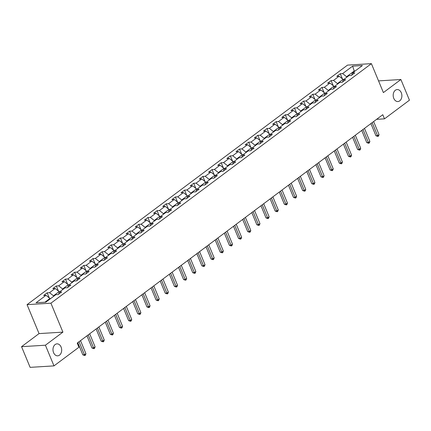 <?xml version="1.0" encoding="UTF-8"?>
<svg xmlns="http://www.w3.org/2000/svg" width="431" height="431" viewBox="0 0 431 431"><rect width="100%" height="100%" fill="white"/><g stroke="black" fill="none" stroke-linecap="round" stroke-linejoin="round"><path stroke-width="0.65" d="M61.089 347.036A5.996 4.342 -93.5 0 1 57.7 355.828A5.996 4.342 -93.5 0 1 53.573 352.65A5.996 4.342 -93.5 0 1 56.962 343.857A5.996 4.342 -93.5 0 1 61.089 347.036M401.293 92.746A5.996 4.342 -93.5 0 1 397.905 101.544A5.996 4.342 -93.5 0 1 393.778 98.365A5.996 4.342 -93.5 0 1 397.166 89.567A5.996 4.342 -93.5 0 1 401.293 92.746M21.55 346.68L45.417 345.209L62.915 332.129L39.049 333.599L21.55 346.68L30.116 367.357L53.983 365.887L78.932 347.235L77.224 343.098L382.782 114.705L384.495 118.843L409.45 100.186L400.884 79.514L378.542 80.888M39.049 333.599L27.056 304.652L347.531 65.113L371.398 63.643L50.923 303.187L27.056 304.652M352.628 66.132L342.645 73.593L340.291 73.733L336.767 76.368L339.122 76.222L333.486 80.435L331.132 80.581L327.608 83.215L329.963 83.07L324.322 87.283L321.968 87.428L318.444 90.063L320.799 89.917L315.163 94.13L312.809 94.276L309.286 96.91L311.64 96.765L306.005 100.978L303.65 101.123L300.127 103.752L302.481 103.612L296.846 107.825L294.492 107.971L290.968 110.6L293.322 110.455L287.687 114.668L285.333 114.813L281.809 117.447L284.164 117.302L278.523 121.515L276.169 121.661L272.645 124.295L275.005 124.15L269.364 128.363L267.01 128.508L263.486 131.143L265.841 130.997L260.205 135.21L257.851 135.356L254.328 137.99L256.682 137.845L251.047 142.058L248.692 142.203L245.169 144.832L247.523 144.687L241.888 148.9L239.534 149.045L236.01 151.68L238.365 151.534L232.724 155.747L230.369 155.893L226.851 158.527L229.206 158.382L223.565 162.595L221.211 162.74L217.687 165.375L220.042 165.229L214.406 169.442L212.052 169.588L208.529 172.222L210.883 172.077L205.248 176.29L202.893 176.435L199.37 179.064L201.724 178.924L196.089 183.137L193.734 183.277L190.211 185.912L192.565 185.766L186.93 189.979L184.576 190.125L181.052 192.759L183.407 192.614L177.766 196.827L175.412 196.972L171.888 199.607L174.243 199.461L168.607 203.674L166.253 203.82L162.729 206.454L165.084 206.309L159.448 210.522L157.094 210.667L153.571 213.302L155.925 213.156L150.29 217.369L147.935 217.515L144.412 220.144L146.766 219.999L141.131 224.212L138.777 224.357L135.253 226.992L137.608 226.846L131.967 231.059L129.612 231.205L126.089 233.839L128.443 233.694L122.808 237.907L120.454 238.052L116.93 240.687L119.285 240.541L113.649 244.754L111.295 244.9L107.772 247.534L110.126 247.389L104.491 251.602L102.136 251.747L98.613 254.376L100.967 254.231L95.332 258.449L92.977 258.589L89.454 261.224L91.808 261.078L86.168 265.291L83.813 265.437L80.295 268.071L82.65 267.926L77.009 272.139L74.655 272.284L71.131 274.919L73.486 274.773L67.85 278.986L65.496 279.132L61.972 281.766L64.327 281.621L58.691 285.834L56.337 285.979L52.814 288.608L55.168 288.468L49.533 292.681L47.178 292.827L43.655 295.456L46.009 295.31L36.026 302.772L45.831 302.169L55.814 294.707L58.169 294.562L61.692 291.932L59.338 292.078L64.973 287.86L67.328 287.719L70.851 285.085L68.497 285.23L74.132 281.017L76.486 280.872L80.01 278.237L77.655 278.383L83.291 274.17L85.645 274.024L89.169 271.39L86.814 271.535L92.449 267.322L94.804 267.177L98.327 264.542L95.973 264.688L101.614 260.475L103.968 260.329L107.486 257.7L105.132 257.84L110.772 253.627L113.127 253.487L116.65 250.853L114.296 250.998L119.931 246.785L122.285 246.64L125.809 244.005L123.455 244.151L129.09 239.938L131.444 239.792L134.968 237.158L132.613 237.303L138.249 233.09L140.603 232.945L144.126 230.31L141.772 230.456L147.407 226.243L149.762 226.097L153.285 223.463L150.931 223.608L156.572 219.395L158.926 219.25L162.449 216.621L160.095 216.766L165.73 212.553L168.085 212.408L171.608 209.773L169.254 209.919L174.889 205.706L177.243 205.56L180.767 202.926L178.412 203.071L184.048 198.858L186.402 198.713L189.926 196.078L187.571 196.224L193.207 192.01L195.561 191.865L199.084 189.231L196.73 189.376L202.371 185.163L204.725 185.018L208.248 182.388L205.894 182.528L211.529 178.315L213.884 178.175L217.407 175.541L215.053 175.686L220.688 171.473L223.042 171.328L226.566 168.693L224.212 168.839L229.847 164.626L232.201 164.48L235.725 161.846L233.37 161.991L239.006 157.778L241.36 157.633L244.883 154.998L242.529 155.144L248.17 150.931L250.524 150.785L254.048 148.156L251.693 148.296L257.329 144.083L259.683 143.938L263.206 141.309L260.852 141.454L266.487 137.241L268.842 137.096L272.365 134.461L270.011 134.607L275.646 130.394L278 130.248L281.524 127.614L279.169 127.759L284.805 123.546L287.159 123.401L290.683 120.766L288.328 120.912L293.969 116.699L296.323 116.553L299.841 113.919L297.487 114.064L303.128 109.851L305.482 109.706L309.005 107.077L306.651 107.222L312.286 103.004L314.641 102.864L318.164 100.229L315.81 100.375L321.445 96.161L323.8 96.016L327.323 93.382L324.969 93.527L330.604 89.314L332.958 89.169L336.482 86.534L334.127 86.679L339.763 82.466L342.117 82.321L345.64 79.687L343.286 79.832L348.927 75.619L351.281 75.473L354.805 72.844L352.45 72.984L362.428 65.528L352.628 66.132L354.228 71.034L346.594 76.74L346.793 77.214M53.676 296.302L53.482 295.828L59.117 291.615L59.322 292.11M58.573 294.26L59.338 292.078M49.533 292.681L53.482 295.828M55.168 288.468L59.117 291.615M62.84 289.46L62.64 288.98L68.276 284.767L68.481 285.263M67.732 287.412L68.497 285.23M58.691 285.834L62.64 288.98M64.327 281.621L68.276 284.767M71.999 282.612L71.799 282.138L77.44 277.92L77.645 278.415M76.89 280.565L77.655 278.383M67.85 278.986L71.799 282.138M73.486 274.773L77.44 277.92M81.157 275.765L80.958 275.29L86.599 271.077L86.803 271.573M86.055 273.723L86.814 271.535M77.009 272.139L80.958 275.29M82.65 267.926L86.599 271.077M90.316 268.917L90.122 268.443L95.757 264.23L95.962 264.726M95.213 266.875L95.973 264.688M86.168 265.291L90.122 268.443M91.808 261.078L95.757 264.23M99.475 262.07L99.281 261.595L104.916 257.382L105.121 257.878M104.372 260.028L105.132 257.84M95.332 258.449L99.281 261.595M100.967 254.231L104.916 257.382M108.639 255.227L108.44 254.748L114.075 250.535L114.28 251.031M113.531 253.18L114.296 250.998M104.491 251.602L108.44 254.748M110.126 247.389L114.075 250.535M117.798 248.38L117.598 247.9L123.239 243.687L123.444 244.183M122.69 246.333L123.455 244.151M113.649 244.754L117.598 247.9M119.285 240.541L123.239 243.687M126.956 241.532L126.757 241.058L132.398 236.845L132.603 237.336M131.854 239.491L132.613 237.303M122.808 237.907L126.757 241.058M128.443 233.694L132.398 236.845M136.115 234.685L135.921 234.211L141.557 229.998L141.761 230.493M141.012 232.643L141.772 230.456M131.967 231.059L135.921 234.211M137.608 226.846L141.557 229.998M145.274 227.837L145.08 227.363L150.715 223.15L150.92 223.646M150.171 225.796L150.931 223.608M141.131 224.212L145.08 227.363M146.766 219.999L150.715 223.15M154.438 220.99L154.239 220.516L159.874 216.303L160.079 216.798M159.33 218.948L160.095 216.766M150.29 217.369L154.239 220.516M155.925 213.156L159.874 216.303M163.597 214.148L163.397 213.668L169.033 209.455L169.243 209.951M168.489 212.1L169.254 209.919M159.448 210.522L163.397 213.668M165.084 206.309L169.033 209.455M172.756 207.3L172.556 206.826L178.197 202.613L178.402 203.103M177.647 205.253L178.412 203.071M168.607 203.674L172.556 206.826M174.243 199.461L178.197 202.613M181.914 200.453L181.72 199.979L187.356 195.766L187.56 196.261M186.812 198.411L187.571 196.224M177.766 196.827L181.72 199.979M183.407 192.614L187.356 195.766M191.073 193.605L190.879 193.131L196.514 188.918L196.719 189.414M195.97 191.563L196.73 189.376M186.93 189.979L190.879 193.131M192.565 185.766L196.514 188.918M200.237 186.758L200.038 186.284L205.673 182.071L205.878 182.566M205.129 184.716L205.894 182.528M196.089 183.137L200.038 186.284M201.724 178.924L205.673 182.071M209.396 179.916L209.197 179.436L214.832 175.223L215.037 175.719M214.288 177.868L215.053 175.686M205.248 176.29L209.197 179.436M210.883 172.077L214.832 175.223M218.555 173.068L218.355 172.589L223.996 168.376L224.201 168.871M223.447 171.021L224.212 168.839M214.406 169.442L218.355 172.589M220.042 165.229L223.996 168.376M227.713 166.221L227.52 165.746L233.155 161.533L233.36 162.029M232.611 164.179L233.37 161.991M223.565 162.595L227.52 165.746M229.206 158.382L233.155 161.533M236.872 159.373L236.678 158.899L242.314 154.686L242.518 155.182M241.769 157.331L242.529 155.144M232.724 155.747L236.678 158.899M238.365 151.534L242.314 154.686M246.031 152.526L245.837 152.051L251.472 147.838L251.677 148.334M250.928 150.484L251.693 148.296M241.888 148.9L245.837 152.051M247.523 144.687L251.472 147.838M255.195 145.678L254.996 145.204L260.631 140.991L260.836 141.487M260.087 143.636L260.852 141.454M251.047 142.058L254.996 145.204M256.682 137.845L260.631 140.991M264.354 138.836L264.155 138.356L269.795 134.143L270 134.639M269.246 136.789L270.011 134.607M260.205 135.21L264.155 138.356M265.841 130.997L269.795 134.143M273.513 131.988L273.313 131.514L278.954 127.301L279.159 127.791M278.41 129.941L279.169 127.759M269.364 128.363L273.313 131.514M275.005 124.15L278.954 127.301M282.671 125.141L282.477 124.667L288.113 120.454L288.317 120.949M287.569 123.099L288.328 120.912M278.523 121.515L282.477 124.667M284.164 117.302L288.113 120.454M291.83 118.293L291.636 117.819L297.271 113.606L297.476 114.102M296.727 116.251L297.487 114.064M287.687 114.668L291.636 117.819M293.322 110.455L297.271 113.606M300.994 111.446L300.795 110.972L306.43 106.759L306.635 107.254M305.886 109.404L306.651 107.222M296.846 107.825L300.795 110.972M302.481 103.612L306.43 106.759M310.153 104.604L309.954 104.124L315.594 99.911L315.799 100.407M315.045 102.556L315.81 100.375M306.005 100.978L309.954 104.124M311.64 96.765L315.594 99.911M319.312 97.756L319.112 97.282L324.753 93.064L324.958 93.559M324.209 95.709L324.969 93.527M315.163 94.13L319.112 97.282M320.799 89.917L324.753 93.064M328.47 90.909L328.277 90.435L333.912 86.222L334.117 86.717M333.368 88.867L334.127 86.679M324.322 87.283L328.277 90.435M329.963 83.07L333.912 86.222M337.629 84.061L337.435 83.587L343.071 79.374L343.275 79.87M342.526 82.019L343.286 79.832M333.486 80.435L337.435 83.587M339.122 76.222L343.071 79.374M354.422 71.508L354.228 71.034L355.133 70.98M351.685 75.172L352.45 72.984M342.645 73.593L346.594 76.74M45.417 345.209L53.983 365.887M62.915 332.129L50.923 303.187M371.398 63.643L383.391 92.59L400.884 79.514M376.602 119.328L384.495 118.843M50.158 298.936L49.958 298.462L44.921 302.228M46.009 295.31L49.958 298.462M340.291 73.733L342.403 78.841M331.132 80.581L333.244 85.688M321.968 87.428L324.085 92.536M312.809 94.276L314.926 99.383M303.65 101.123L305.768 106.225M294.492 107.971L296.603 113.073M285.333 114.813L287.445 119.92M276.169 121.661L278.286 126.768M267.01 128.508L269.127 133.615M257.851 135.356L259.968 140.463M248.692 142.203L250.804 147.305M239.534 149.045L241.646 154.153M230.369 155.893L232.487 161M221.211 162.74L223.328 167.848M212.052 169.588L214.169 174.695M202.893 176.435L205.005 181.537M193.734 183.277L195.846 188.385M184.576 190.125L186.688 195.232M175.412 196.972L177.529 202.08M166.253 203.82L168.37 208.927M157.094 210.667L159.211 215.769M147.935 217.515L150.047 222.617M138.777 224.357L140.889 229.464M129.612 231.205L131.73 236.312M120.454 238.052L122.571 243.159M111.295 244.9L113.412 250.007M102.136 251.747L104.248 256.849M92.977 258.589L95.089 263.697M83.813 265.437L85.931 270.544M74.655 272.284L76.772 277.392M65.496 279.132L67.613 284.239M56.337 285.979L58.449 291.081M47.178 292.827L49.29 297.929M370.902 123.589L375.951 135.776L377.561 135.673L372.163 122.641M379.027 134.58L378.553 136.013L377.965 136.449L377.561 135.673L379.027 134.58L373.629 121.547M377.965 136.449L375.951 135.776M361.738 130.431L366.786 142.623L368.403 142.521L363.004 129.489M369.868 141.427L369.389 142.86L368.801 143.297L368.403 142.521L369.868 141.427L364.47 128.395M368.801 143.297L366.786 142.623M352.58 137.279L357.628 149.471L359.244 149.368L353.846 136.336M360.709 148.269L360.23 149.708L359.643 150.144L359.244 149.368L360.709 148.269L355.311 135.237M359.643 150.144L357.628 149.471M343.421 144.126L348.469 156.313L350.08 156.216L344.681 143.184M351.551 155.117L351.071 156.55L350.484 156.992L350.08 156.216L351.551 155.117L346.152 142.085M350.484 156.992L348.469 156.313M334.262 150.974L339.31 163.16L340.921 163.063L335.523 150.031M342.392 161.964L341.912 163.397L341.325 163.839L340.921 163.063L342.392 161.964L336.994 148.932M341.325 163.839L339.31 163.16M325.103 157.821L330.151 170.008L331.762 169.911L326.364 156.873M333.228 168.812L332.754 170.245L332.166 170.687L331.762 169.911L333.228 168.812L327.829 155.78M332.166 170.687L330.151 170.008M315.939 164.664L320.987 176.855L322.603 176.753L317.205 163.721M324.069 175.659L323.589 177.093L323.002 177.529L322.603 176.753L324.069 175.659L318.671 162.627M323.002 177.529L320.987 176.855M306.78 171.511L311.828 183.703L313.445 183.601L308.046 170.568M314.91 182.507L314.431 183.94L313.843 184.376L313.445 183.601L314.91 182.507L309.512 169.469M313.843 184.376L311.828 183.703M297.622 178.359L302.67 190.545L304.281 190.448L298.882 177.416M305.751 189.349L305.272 190.788L304.685 191.224L304.281 190.448L305.751 189.349L300.353 176.317M304.685 191.224L302.67 190.545M288.463 185.206L293.511 197.393L295.122 197.296L289.724 184.263M296.593 196.197L296.113 197.63L295.526 198.071L295.122 197.296L296.593 196.197L291.194 183.164M295.526 198.071L293.511 197.393M279.304 192.054L284.352 204.24L285.963 204.143L280.565 191.111M287.434 203.044L286.954 204.477L286.367 204.919L285.963 204.143L287.434 203.044L282.03 190.012M286.367 204.919L284.352 204.24M270.14 198.901L275.193 211.088L276.804 210.985L271.406 197.953M278.27 209.892L277.79 211.325L277.203 211.761L276.804 210.985L278.27 209.892L272.871 196.859M277.203 211.761L275.193 211.088M260.981 205.743L266.029 217.935L267.646 217.833L262.247 204.8M269.111 216.739L268.632 218.172L268.044 218.609L267.646 217.833L269.111 216.739L263.713 203.707M268.044 218.609L266.029 217.935M251.823 212.591L256.871 224.783L258.481 224.68L253.083 211.648M259.952 223.581L259.473 225.02L258.886 225.456L258.481 224.68L259.952 223.581L254.554 210.549M258.886 225.456L256.871 224.783M242.664 219.438L247.712 231.625L249.323 231.528L243.924 218.495M250.794 230.429L250.314 231.862L249.727 232.304L249.323 231.528L250.794 230.429L245.395 217.396M249.727 232.304L247.712 231.625M233.505 226.286L238.553 238.472L240.164 238.375L234.766 225.343M241.635 237.276L241.155 238.709L240.568 239.151L240.164 238.375L241.635 237.276L236.236 224.244M240.568 239.151L238.553 238.472M224.346 233.133L229.394 245.32L231.005 245.223L225.607 232.185M232.471 244.124L231.997 245.557L231.409 245.999L231.005 245.223L232.471 244.124L227.072 231.091M231.409 245.999L229.394 245.32M215.182 239.975L220.23 252.167L221.846 252.065L216.448 239.033M223.312 250.971L222.832 252.404L222.245 252.841L221.846 252.065L223.312 250.971L217.914 237.939M222.245 252.841L220.23 252.167M206.023 246.823L211.071 259.015L212.688 258.912L207.289 245.88M214.153 257.819L213.674 259.252L213.086 259.688L212.688 258.912L214.153 257.819L208.755 244.781M213.086 259.688L211.071 259.015M196.865 253.67L201.913 265.857L203.524 265.76L198.125 252.728M204.994 264.661L204.515 266.099L203.928 266.536L203.524 265.76L204.994 264.661L199.596 251.629M203.928 266.536L201.913 265.857M187.706 260.518L192.754 272.704L194.365 272.607L188.967 259.575M195.836 271.508L195.356 272.942L194.769 273.383L194.365 272.607L195.836 271.508L190.437 258.476M194.769 273.383L192.754 272.704M178.547 267.365L183.595 279.552L185.206 279.455L179.808 266.423M186.671 278.356L186.197 279.789L185.61 280.231L185.206 279.455L186.671 278.356L181.273 265.324M185.61 280.231L183.595 279.552M169.383 274.213L174.431 286.399L176.047 286.297L170.649 273.265M177.513 285.203L177.033 286.637L176.446 287.073L176.047 286.297L177.513 285.203L172.114 272.171M176.446 287.073L174.431 286.399M160.224 281.055L165.272 293.247L166.889 293.145L161.49 280.112M168.354 292.051L167.874 293.484L167.287 293.92L166.889 293.145L168.354 292.051L162.956 279.013M167.287 293.92L165.272 293.247M151.065 287.903L156.114 300.089L157.724 299.992L152.326 286.96M159.195 298.893L158.716 300.332L158.129 300.768L157.724 299.992L159.195 298.893L153.797 285.861M158.129 300.768L156.114 300.089M141.907 294.75L146.955 306.937L148.566 306.84L143.167 293.807M150.036 305.741L149.557 307.174L148.97 307.615L148.566 306.84L150.036 305.741L144.638 292.708M148.97 307.615L146.955 306.937M132.748 301.598L137.796 313.784L139.407 313.687L134.009 300.655M140.872 312.588L140.398 314.021L139.811 314.463L139.407 313.687L140.872 312.588L135.474 299.556M139.811 314.463L137.796 313.784M123.584 308.445L128.637 320.632L130.248 320.535L124.85 307.497M131.714 319.436L131.234 320.869L130.647 321.31L130.248 320.535L131.714 319.436L126.315 306.403M130.647 321.31L128.637 320.632M114.425 315.287L119.473 327.479L121.089 327.377L115.691 314.344M122.555 326.283L122.075 327.716L121.488 328.153L121.089 327.377L122.555 326.283L117.157 313.251M121.488 328.153L119.473 327.479M105.266 322.135L110.314 334.327L111.925 334.224L106.527 321.192M113.396 333.125L112.917 334.564L112.329 335L111.925 334.224L113.396 333.125L107.998 320.093M112.329 335L110.314 334.327M96.108 328.982L101.156 341.169L102.767 341.072L97.368 328.039M104.237 339.973L103.758 341.406L103.171 341.848L102.767 341.072L104.237 339.973L98.839 326.94M103.171 341.848L101.156 341.169M86.949 335.83L91.997 348.016L93.608 347.919L88.21 334.887M95.079 346.82L94.599 348.253L94.012 348.695L93.608 347.919L95.079 346.82L89.68 333.788M94.012 348.695L91.997 348.016M77.785 342.677L82.838 354.864L84.449 354.767L79.051 341.729M85.914 353.668L85.435 355.101L84.848 355.543L84.449 354.767L85.914 353.668L80.516 340.635M84.848 355.543L82.838 354.864"/></g></svg>
